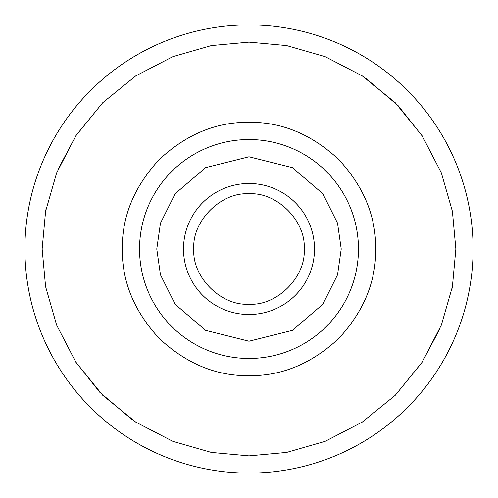 <?xml version="1.0" encoding="UTF-8"?>
<svg xmlns="http://www.w3.org/2000/svg" width="498" height="498" viewBox="0 0 498 498"><rect width="100%" height="100%" fill="white"/><g stroke="black" fill="none" stroke-linecap="round" stroke-linejoin="round"><path stroke-width="0.75" d="M375.704 249C376.052 281.75 363.677 311.617 338.59 338.59C311.63 363.677 281.768 376.046 249 375.704C216.244 376.046 186.383 363.677 159.41 338.59C134.329 311.63 121.954 281.762 122.296 249C121.948 216.25 134.323 186.383 159.41 159.41C186.37 134.329 216.238 121.954 249 122.296C281.75 121.948 311.617 134.323 338.59 159.41C363.671 186.37 376.046 216.238 375.704 249M455.863 249L452.408 211.357L441.34 172.856L422.142 135.805L395.275 102.725L362.195 75.858L325.144 56.66L286.643 45.592L249 42.137L211.357 45.592L172.856 56.66L135.805 75.858L102.725 102.725L75.858 135.805L56.66 172.856L45.592 211.357L42.137 249L45.592 286.643L56.66 325.144L75.858 362.195L102.725 395.275L135.805 422.142L172.856 441.34L211.357 452.408L249 455.863L286.643 452.408L325.144 441.34L362.195 422.142L395.275 395.275L422.142 362.195L441.34 325.144L452.408 286.643L455.863 249M473.1 249A224.1 224.1 0 0 0 249 24.9A224.1 224.1 0 0 0 24.9 249A224.1 224.1 0 0 0 249 473.1A224.1 224.1 0 0 0 473.1 249A224.1 224.1 0 0 1 249 473.1A224.1 224.1 0 0 1 24.9 249M139.533 249A109.467 109.467 0 0 1 249 139.533A109.467 109.467 0 0 1 358.467 249A109.467 109.467 0 0 1 249 358.467A109.467 109.467 0 0 1 139.533 249A109.467 109.467 0 0 0 249 358.467A109.467 109.467 0 0 0 358.467 249M193.834 249C191.73 276.757 221.218 306.276 249 304.166C276.764 306.27 306.27 276.782 304.166 249C306.27 221.243 276.782 191.73 249 193.834C221.243 191.73 191.73 221.218 193.834 249M183.494 249A65.506 65.506 0 0 1 249 183.494A65.506 65.506 0 0 1 314.506 249A65.506 65.506 0 0 1 249 314.506A65.506 65.506 0 0 1 183.494 249M156.777 249L160.462 223.179L175.221 193.666L205.599 167.627L249 156.777L292.401 167.627L322.779 193.666L337.538 223.179L341.223 249L337.538 274.821L322.779 304.334L292.401 330.373L249 341.223L205.599 330.373L175.221 304.334L160.462 274.821L156.777 249M422.547 136.427L398.195 105.707L365.656 78.167M173.304 56.486L172.856 56.66M102.725 102.725L76.157 135.35L58.31 168.828M46.214 208.127L45.598 211.333M75.453 361.573L99.805 392.293L132.344 419.833M324.696 441.514L325.144 441.34M395.275 395.275L421.843 362.65L439.69 329.172M451.786 289.873L452.402 286.667"/></g></svg>
